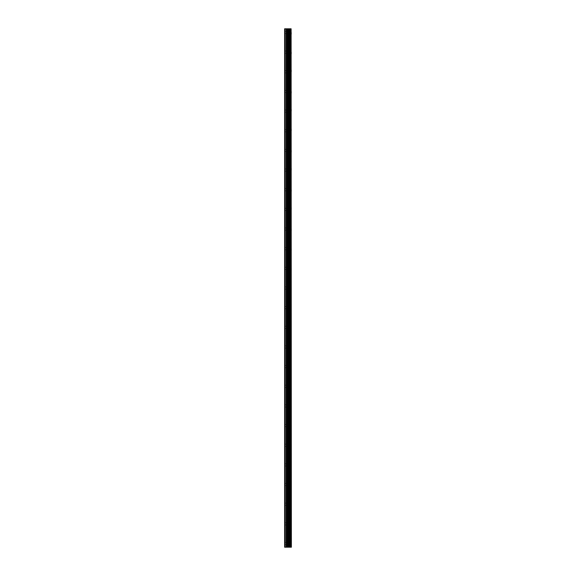 <?xml version="1.0" encoding="UTF-8"?>
<svg xmlns="http://www.w3.org/2000/svg" width="576" height="576" viewBox="0 0 576 576"><rect width="100%" height="100%" fill="white"/><g stroke="black" fill="none" stroke-linecap="round" stroke-linejoin="round"><path stroke-width="0.43" stroke-dasharray="2.88 2.16" d="M284.623 32.486L284.623 31.378L284.623 32.486M288.432 32.486L288.432 34.207L288.432 32.486M291.377 32.486L291.377 34.207L291.377 32.486M284.623 52.142L284.623 51.034L284.623 52.142M288.432 52.142L288.432 53.863L288.432 52.142M291.377 52.142L291.377 53.863L291.377 52.142M284.623 71.798L284.623 70.69L284.623 71.798M288.432 71.798L288.432 70.078L288.432 71.798M291.377 71.798L291.377 70.078L291.377 71.798M284.623 91.447L284.623 92.556L284.623 91.447M288.432 91.447L288.432 93.168L288.432 91.447M291.377 91.447L291.377 93.168L291.377 91.447M284.623 111.103L284.623 112.212L284.623 111.103M288.432 111.103L288.432 109.382L288.432 111.103M291.377 111.103L291.377 109.382L291.377 111.103M284.623 130.759L284.623 131.868L284.623 130.759M288.432 130.759L288.432 129.038L288.432 130.759M291.377 130.759L291.377 129.038L291.377 130.759M284.623 150.415L284.623 151.524L284.623 150.415M288.432 150.415L288.432 152.136L288.432 150.415M291.377 150.415L291.377 152.136L291.377 150.415M284.623 170.071L284.623 168.962L284.623 170.071M288.432 170.071L288.432 168.35L288.432 170.071M291.377 170.071L291.377 168.35L291.377 170.071M284.623 189.727L284.623 188.618L284.623 189.727M288.432 189.727L288.432 191.448L288.432 189.727M291.377 189.727L291.377 191.448L291.377 189.727M284.623 209.383L284.623 208.274L284.623 209.383M288.432 209.383L288.432 207.662L288.432 209.383M291.377 209.383L291.377 207.662L291.377 209.383M284.623 229.032L284.623 230.141L284.623 229.032M288.432 229.032L288.432 230.753L288.432 229.032M291.377 229.032L291.377 230.753L291.377 229.032M284.623 248.688L284.623 249.797L284.623 248.688M288.432 248.688L288.432 250.409L288.432 248.688M291.377 248.688L291.377 250.409L291.377 248.688M284.623 268.344L284.623 269.453L284.623 268.344M288.432 268.344L288.432 270.065L288.432 268.344M291.377 268.344L291.377 270.065L291.377 268.344M284.623 288L284.623 289.109L284.623 288M288.432 288L288.432 289.721L288.432 288M291.377 288L291.377 289.721L291.377 288M284.623 307.656L284.623 306.547L284.623 307.656M288.432 307.656L288.432 309.377L288.432 307.656M291.377 307.656L291.377 309.377L291.377 307.656M284.623 327.312L284.623 326.203L284.623 327.312M288.432 327.312L288.432 325.591L288.432 327.312M291.377 327.312L291.377 325.591L291.377 327.312M284.623 346.968L284.623 345.859L284.623 346.968M288.432 346.968L288.432 345.247L288.432 346.968M291.377 346.968L291.377 345.247L291.377 346.968M284.623 366.617L284.623 367.726L284.623 366.617M288.432 366.617L288.432 368.338L288.432 366.617M291.377 366.617L291.377 368.338L291.377 366.617M284.623 386.273L284.623 387.382L284.623 386.273M288.432 386.273L288.432 387.994L288.432 386.273M291.377 386.273L291.377 387.994L291.377 386.273M284.623 405.929L284.623 407.038L284.623 405.929M288.432 405.929L288.432 407.65L288.432 405.929M291.377 405.929L291.377 407.65L291.377 405.929M284.623 425.585L284.623 424.476L284.623 425.585M288.432 425.585L288.432 427.306L288.432 425.585M291.377 425.585L291.377 427.306L291.377 425.585M284.623 445.241L284.623 444.132L284.623 445.241M288.432 445.241L288.432 446.962L288.432 445.241M291.377 445.241L291.377 446.962L291.377 445.241M284.623 464.897L284.623 463.788L284.623 464.897M288.432 464.897L288.432 463.176L288.432 464.897M291.377 464.897L291.377 463.176L291.377 464.897M284.623 484.553L284.623 483.444L284.623 484.553M288.432 484.553L288.432 482.832L288.432 484.553M291.377 484.553L291.377 482.832L291.377 484.553M284.623 504.202L284.623 505.31L284.623 504.202M288.432 504.202L288.432 505.922L288.432 504.202M291.377 504.202L291.377 505.922L291.377 504.202M284.623 523.858L284.623 524.966L284.623 523.858M288.432 523.858L288.432 525.578L288.432 523.858M291.377 523.858L291.377 525.578L291.377 523.858M284.623 543.514L284.623 544.622L284.623 543.514M288.432 543.514L288.432 545.234L288.432 543.514M291.377 543.514L291.377 545.234L291.377 543.514M291.082 543.514L291.082 545.234L291.082 543.514M291.082 523.858L291.082 525.578L291.082 523.858M291.082 504.202L291.082 505.922L291.082 504.202M291.082 484.553L291.082 482.832L291.082 484.553M291.082 464.897L291.082 463.176L291.082 464.897M291.082 445.241L291.082 446.962L291.082 445.241M291.082 425.585L291.082 427.306L291.082 425.585M291.082 405.929L291.082 407.65L291.082 405.929M291.082 386.273L291.082 387.994L291.082 386.273M291.082 366.617L291.082 368.338L291.082 366.617M291.082 346.968L291.082 345.247L291.082 346.968M291.082 327.312L291.082 325.591L291.082 327.312M291.082 307.656L291.082 309.377L291.082 307.656M291.082 288L291.082 289.721L291.082 288M291.082 268.344L291.082 270.065L291.082 268.344M291.082 248.688L291.082 250.409L291.082 248.688M291.082 229.032L291.082 230.753L291.082 229.032M291.082 209.383L291.082 207.662L291.082 209.383M291.082 189.727L291.082 191.448L291.082 189.727M291.082 170.071L291.082 168.35L291.082 170.071M291.082 150.415L291.082 152.136L291.082 150.415M291.082 130.759L291.082 129.038L291.082 130.759M291.082 111.103L291.082 109.382L291.082 111.103M291.082 91.447L291.082 93.168L291.082 91.447M291.082 71.798L291.082 70.078L291.082 71.798M291.082 52.142L291.082 53.863L291.082 52.142M291.082 32.486L291.082 34.207L291.082 32.486M288.569 547.2L287.338 547.2L288.569 547.2M287.338 547.2L288.511 547.2L287.338 547.2M284.738 547.2L284.623 28.8L284.738 547.2M288.605 547.2L284.623 547.2L284.623 28.8L290.39 28.8L290.39 547.2L289.57 547.2L289.57 28.8L289.57 547.2L289.57 28.8L289.57 547.2L288.605 547.2L288.605 28.8M290.39 547.2L290.39 28.8L290.39 547.2M290.398 547.2L291.053 547.2L291.053 28.8L291.053 547.2M288.569 28.8L288.043 28.8L288.569 28.8M287.957 28.8L287.424 28.8L287.957 28.8M287.338 28.8L288.662 28.8L287.338 28.8M290.398 28.8L291.053 28.8M284.623 547.2L284.623 28.8M285.055 547.2L285.055 28.8M288.346 547.2L288.346 28.8M288.871 547.2L288.871 28.8M289.649 547.2L289.649 28.8M286.135 547.2L286.135 28.8M286.394 547.2L286.394 28.8M287.28 547.2L287.28 28.8M287.546 547.2L287.546 28.8M288.936 547.2L288.936 28.8M290.318 547.2L290.318 28.8M291.11 547.2L291.11 28.8M284.623 33.588L288.432 33.588M284.623 53.244L288.432 53.244M284.623 72.9L288.432 72.9M284.623 92.556L288.432 92.556M284.623 112.212L288.432 112.212M284.623 131.868L288.432 131.868M284.623 151.524L288.432 151.524M284.623 171.173L288.432 171.173M284.623 190.829L288.432 190.829M284.623 210.485L288.432 210.485M284.623 230.141L288.432 230.141M284.623 249.797L288.432 249.797M284.623 269.453L288.432 269.453M284.623 289.109L288.432 289.109M284.623 308.758L288.432 308.758M284.623 328.414L288.432 328.414M284.623 348.07L288.432 348.07M284.623 367.726L288.432 367.726M284.623 387.382L288.432 387.382M284.623 407.038L288.432 407.038M284.623 426.694L288.432 426.694M284.623 446.342L288.432 446.342M284.623 465.998L288.432 465.998M284.623 485.654L288.432 485.654M284.623 505.31L288.432 505.31M284.623 524.966L288.432 524.966M284.623 544.622L288.432 544.622M288.432 545.234L291.082 545.234M288.432 525.578L291.082 525.578M288.432 505.922L291.082 505.922M288.432 486.266L291.082 486.266M288.432 466.618L291.082 466.618M288.432 446.962L291.082 446.962M288.432 427.306L291.082 427.306M288.432 407.65L291.082 407.65M288.432 387.994L291.082 387.994M288.432 368.338L291.082 368.338M288.432 348.682L291.082 348.682M288.432 329.033L291.082 329.033M288.432 309.377L291.082 309.377M288.432 289.721L291.082 289.721M288.432 270.065L291.082 270.065M288.432 250.409L291.082 250.409M288.432 230.753L291.082 230.753M288.432 211.097L291.082 211.097M288.432 191.448L291.082 191.448M288.432 171.792L291.082 171.792M288.432 152.136L291.082 152.136M288.432 132.48L291.082 132.48M288.432 112.824L291.082 112.824M288.432 93.168L291.082 93.168M288.432 73.512L291.082 73.512M288.432 53.863L291.082 53.863M288.432 34.207L291.082 34.207M288.432 30.766L291.082 30.766M288.432 50.422L291.082 50.422M288.432 70.078L291.082 70.078M288.432 89.734L291.082 89.734M288.432 109.382L291.082 109.382M288.432 129.038L291.082 129.038M288.432 148.694L291.082 148.694M288.432 168.35L291.082 168.35M288.432 188.006L291.082 188.006M288.432 207.662L291.082 207.662M288.432 227.318L291.082 227.318M288.432 246.967L291.082 246.967M288.432 266.623L291.082 266.623M288.432 286.279L291.082 286.279M288.432 305.935L291.082 305.935M288.432 325.591L291.082 325.591M288.432 345.247L291.082 345.247M288.432 364.903L291.082 364.903M288.432 384.552L291.082 384.552M288.432 404.208L291.082 404.208M288.432 423.864L291.082 423.864M288.432 443.52L291.082 443.52M288.432 463.176L291.082 463.176M288.432 482.832L291.082 482.832M288.432 502.488L291.082 502.488M288.432 522.137L291.082 522.137M288.432 541.793L291.082 541.793M284.623 542.412L288.432 542.412M284.623 522.756L288.432 522.756M284.623 503.1L288.432 503.1M284.623 483.444L288.432 483.444M284.623 463.788L288.432 463.788M284.623 444.132L288.432 444.132M284.623 424.476L288.432 424.476M284.623 404.827L288.432 404.827M284.623 385.171L288.432 385.171M284.623 365.515L288.432 365.515M284.623 345.859L288.432 345.859M284.623 326.203L288.432 326.203M284.623 306.547L288.432 306.547M284.623 286.891L288.432 286.891M284.623 267.242L288.432 267.242M284.623 247.586L288.432 247.586M284.623 227.93L288.432 227.93M284.623 208.274L288.432 208.274M284.623 188.618L288.432 188.618M284.623 168.962L288.432 168.962M284.623 149.306L288.432 149.306M284.623 129.658L288.432 129.658M284.623 110.002L288.432 110.002M284.623 90.346L288.432 90.346M284.623 70.69L288.432 70.69M284.623 51.034L288.432 51.034M284.623 31.378L288.432 31.378"/><path stroke-width="0.86" d="M291.11 547.2L291.11 28.8L291.377 547.2L290.398 547.2M287.28 547.2L290.39 547.2L290.39 28.8L284.623 28.8L284.623 547.2L287.28 547.2L287.28 28.8M289.57 28.8L289.57 547.2L289.57 28.8M291.11 28.8L290.398 28.8M289.649 547.2L289.649 28.8M288.871 547.2L288.871 28.8M288.605 547.2L288.605 28.8M288.346 547.2L288.346 28.8M285.055 547.2L285.055 28.8M284.623 547.2L284.623 28.8M291.053 547.2L291.053 28.8M290.318 547.2L290.318 28.8M288.936 547.2L288.936 28.8M287.546 547.2L287.546 28.8M286.394 547.2L286.394 28.8M286.135 547.2L286.135 28.8M290.39 547.2L290.39 28.8L290.39 547.2"/></g></svg>
